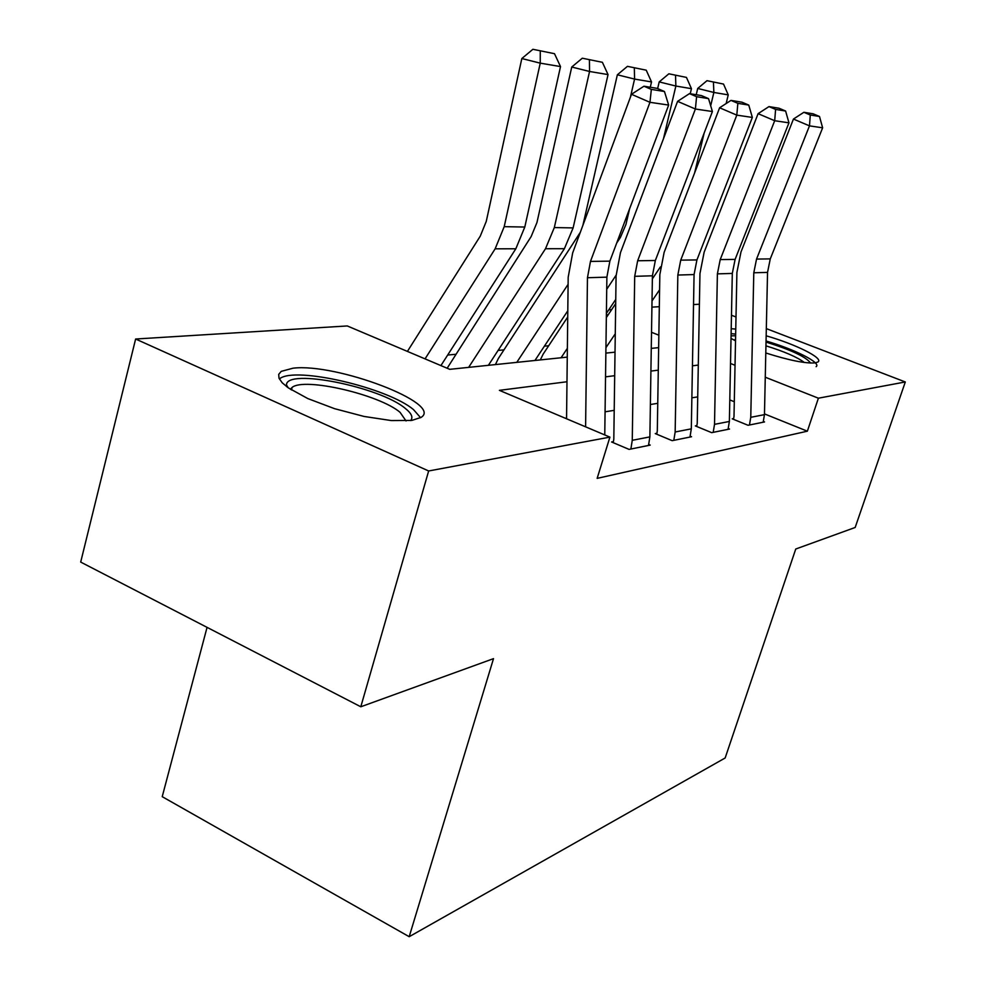 <?xml version="1.0" encoding="UTF-8"?>
<svg xmlns="http://www.w3.org/2000/svg" width="986" height="986" viewBox="0 0 986 986"><rect width="100%" height="100%" fill="white"/><g stroke="black" fill="none" stroke-linecap="round" stroke-linejoin="round"><path stroke-width="1.48" d="M766.171 335.807C795.739 344.287 823.754 358.201 818.035 361.936L815.237 362.885C805.488 363.637 789.01 360.334 765.802 352.976M735.531 340.836L731.02 338.395M411.778 420.43L391.306 420.566L364.068 416.449L334.55 408.672L307.768 398.554L288.245 387.818L282.218 382.79L279.013 378.267L278.693 374.409L281.207 371.377L292.99 368.197C336.127 362.836 443.737 403.668 421.084 417.398L411.778 420.43M207.06 627.355L162.222 796.676L409.19 936.7L725.154 757.987L795.751 549.017L855.17 527.473L905.308 381.964L818.392 398.196L765.272 377.219M409.19 936.7L493.505 658.648L360.802 706.777L80.692 562.082L135.624 339.011L347.269 325.947L449.752 369.331L567.27 357.117M548.672 345.778L544.383 346.172M503.982 349.87L498.103 350.412M455.433 354.319L447.693 355.034M608.781 309.801L611.653 309.629M651.919 307.139L659.314 306.683M693.528 304.575L699.407 304.218M566.987 381.755L499.384 390.345L609.915 437.118L597.146 478.37L807.361 431.19L764.483 413.898M734.299 401.733L729.8 399.922M697.718 396.89L691.864 397.826M657.748 403.323L650.39 404.519M614.204 410.349L605.071 411.815M566.568 418.015L565.274 418.224M632.26 440.311L649.873 436.897L648.505 445.45L630.88 449.024L632.26 440.311L634.701 276.326L637.659 260.76L695.389 109.015L677.592 101.348L620.465 252.638L616.077 275.907L613.81 439.14L613.415 441.617L611.591 441.974L629.08 449.394L650.23 445.105L648.788 444.501M675.163 431.991L691.309 428.848L689.966 437.057L673.808 440.335L675.163 431.991L677.838 275.045L680.734 260.144L736.801 115.128L719.62 107.77L664.12 252.391L659.831 274.65L657.305 430.907L656.923 433.273L655.259 433.594L672.156 440.668L691.543 436.736L690.225 436.182M714.517 424.35L729.369 421.466L728.05 429.341L713.198 432.349L714.517 424.35L717.389 273.874L720.224 259.589L774.688 120.723L758.098 113.661L704.152 252.157L699.961 273.504L697.238 423.339L696.855 425.619L695.327 425.915L711.682 432.657L729.517 429.046L728.297 428.54M750.765 417.312L764.458 414.65L763.176 422.218L749.459 425.003L750.765 417.312L753.785 272.789L756.545 259.084L809.481 125.863L793.447 119.059L740.991 251.948L736.899 272.444L734.003 416.375L733.646 418.557L732.228 418.828L748.066 425.286L764.532 421.946L763.41 421.49M360.802 706.777L428.651 470.975L135.624 339.011M731.476 315.249L736 316.987M766.332 328.621L905.308 381.964M807.361 431.19L818.392 398.196M609.915 437.118L428.651 470.975M731.205 328.708L735.766 329.09M698.298 365.066L692.431 365.818M658.291 370.157L650.908 371.093M614.685 375.691L605.54 376.849M735.038 365.276L730.515 363.489M658.858 335.191L651.524 332.294M607.98 315.101L606.378 314.472M605.86 353.111L615.017 352.162M651.265 348.391L658.648 347.627M585.598 426.827L587.459 277.719L590.478 261.413L649.959 102.31L631.484 94.286L572.669 252.921L568.183 277.276L566.556 418.779M604.763 434.937L606.883 277.152L609.878 261.142L668.656 105.071L649.959 102.31L651.339 89.406L664.453 91.513L657.132 88.358L643.957 86.213L651.339 89.406M643.957 86.213L631.484 94.286M668.656 105.071L664.453 91.513M554.489 53.688L532.896 49.3L554.489 53.688L560.516 66.58L524.798 227.039L515.826 248.78L440.915 365.584M560.516 66.58L540.242 63.153L504.203 226.669L495.145 248.817L425.052 358.867M540.266 51.124L540.242 63.153L521.828 58.531L532.896 49.3M407.415 351.41L480.268 236.135L486.258 221.406L521.828 58.531M613.415 441.617L613.107 442.615M649.873 436.897L652.412 275.797L655.345 260.501L712.41 111.529L695.389 109.015L696.597 96.69L708.527 98.612L701.477 95.593L689.473 93.633L696.597 96.69M689.473 93.633L677.592 101.348M712.41 111.529L708.527 98.612M656.923 433.273L656.639 434.173M691.309 428.848L694.07 274.564L696.929 259.922L752.355 117.433L736.801 115.128L737.848 103.333L748.756 105.083L741.953 102.199L730.983 100.399L737.848 103.333M730.983 100.399L719.62 107.77M752.355 117.433L748.756 105.083M696.855 425.619L696.597 426.433M729.369 421.466L732.302 273.43L735.112 259.392L788.96 122.831L774.688 120.723L775.6 109.409L785.608 111.024L779.039 108.238L768.969 106.599L775.6 109.409M768.969 106.599L758.098 113.661M788.96 122.831L785.608 111.024M602.397 62.303L582.307 58.211L602.397 62.303L608.042 74.591L573.125 227.902L564.399 248.694L488.39 365.313M608.042 74.591L589.554 71.473L554.317 227.569L545.492 248.731L468.646 367.371M589.418 59.961L589.554 71.473L571.744 67.023L582.307 58.211M447.163 368.234L531.121 236.615L536.951 222.528L571.744 67.023M646.224 70.179L627.453 66.345L646.224 70.179L651.524 81.924L650.279 87.249M567.8 310.775L534.93 360.482M568.109 284.313L516.775 362.367M651.524 81.924L634.577 79.077L630.387 97.257M634.331 68.034L634.577 79.077L617.359 74.788L627.453 66.345M582.886 225.363L617.359 74.788M495.416 364.586L498.361 358.485L580.298 232.339M686.453 77.413L668.865 73.802L686.453 77.413L691.445 88.666L690.237 93.756M615.745 299.411L606.39 313.375M616.09 275.23L606.71 289.292M567.369 348.317L561.071 357.77M691.445 88.666L675.866 86.041L663.492 138.669M675.521 75.441L675.866 86.041L659.203 81.9L668.865 73.802M616.694 243.049L620.404 237.441L625.937 224.512L629.623 208.712M657.65 88.58L659.203 81.9M540.316 359.915L543.187 354.06L567.726 316.999M733.646 418.557L733.399 419.309M764.458 414.65L767.539 272.382L770.276 258.887L822.632 127.81L809.481 125.863L810.295 115.005L819.502 116.484L813.154 113.809L803.873 112.293L810.295 115.005M803.873 112.293L793.447 119.059M822.632 127.81L819.502 116.484M723.527 84.069L706.987 80.679L723.527 84.069L728.235 94.878L726.152 103.542M659.585 289.798L652.017 300.952M660.41 266.935L652.362 278.853M615.264 333.81L605.934 347.651M728.235 94.878L713.864 92.45L710.684 105.773M704.14 133.122L694.612 172.932M713.445 82.257L713.864 92.45L697.718 88.457L706.987 80.679M696.227 94.742L697.718 88.457M606.341 317.554L615.695 303.614M286.606 386.623L286.47 384.959C286.199 367.901 380.448 387.042 405.394 408.5C411.63 413.504 413.356 417.522 410.595 420.591M406.047 420.948L400.082 412.345C379.598 394.683 304.477 377.096 292.139 387.387L290.377 389.273M420.615 417.719L413.491 409.584C387.794 387.843 295.295 366.114 279.765 378.661M731.07 335.844L735.63 335.77M766.036 342.068C791.499 350.067 806.338 357.055 810.541 363.045M804.354 362.478C797.095 357.068 784.301 351.521 765.949 345.839M735.544 339.788L733.621 339.837M816.125 366.669C821.695 362.947 794.999 349.451 766.06 340.996M735.667 334.094L731.107 333.65M587.459 277.719L606.883 277.152M590.478 261.413L609.878 261.142M524.798 227.039L504.203 226.669M515.826 248.78L495.145 248.817M634.701 276.326L652.412 275.797M637.659 260.76L655.345 260.501M677.838 275.045L694.07 274.564M680.734 260.144L696.929 259.922M717.389 273.874L732.302 273.43M720.224 259.589L735.112 259.392M573.125 227.902L554.317 227.569M564.399 248.694L545.492 248.731M753.785 272.789L767.539 272.382M756.545 259.084L770.276 258.887M291.449 389.963L292.139 387.387M288.232 387.806L286.47 384.959"/></g></svg>
